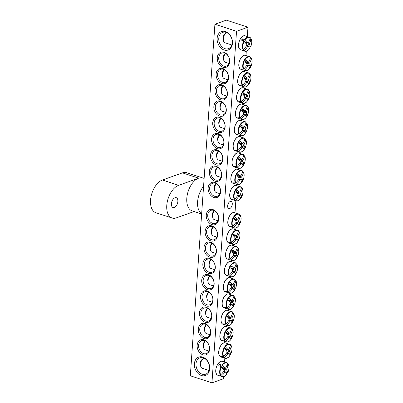<?xml version="1.0" encoding="UTF-8"?>
<svg xmlns="http://www.w3.org/2000/svg" width="403" height="403" viewBox="0 0 403 403"><rect width="100%" height="100%" fill="white"/><g stroke="black" fill="none" stroke-linecap="round" stroke-linejoin="round"><path stroke-width="0.6" d="M204.472 340.57A6.916 5.204 70.4 0 1 209.359 347.089A6.916 5.204 70.4 0 1 206.346 353.597A6.916 5.204 70.4 0 1 199.117 348.832A6.916 5.204 70.4 0 1 201.691 340.57A6.916 5.204 70.4 0 1 204.472 340.57M214.91 24.235L190.327 375.792L211.948 382.85L236.531 31.293L214.91 24.235L226.35 20.15L247.976 27.208L247.356 36.048M246.293 51.231L246.016 55.236M244.923 70.812L244.878 71.512M243.79 87.088L243.739 87.789M242.651 103.364L242.601 104.06M241.513 119.641L241.462 120.336M240.374 135.912L240.324 136.612M239.236 152.188L239.186 152.888M238.097 168.464L238.047 169.164M236.959 184.74L236.909 185.44M235.82 201.016L235.014 212.567M233.921 228.143L233.876 228.844M232.788 244.419L232.738 245.12M231.649 260.696L231.599 261.396M230.511 276.972L230.461 277.672M229.372 293.248L229.322 293.948M228.234 309.524L228.184 310.224M227.096 325.8L227.045 326.501M225.957 342.076L225.907 342.772M224.819 358.353L224.592 361.567M223.534 376.745L223.393 378.765L211.948 382.85M203.898 339.825A7.954 5.985 -109.6 0 0 197.732 349.3A7.954 5.985 -109.6 0 0 208.497 352.811A7.954 5.985 -109.6 0 0 203.898 339.825M205.036 323.549A7.954 5.985 -109.6 0 0 198.865 333.024A7.954 5.985 -109.6 0 0 209.636 336.535A7.954 5.985 -109.6 0 0 205.036 323.549M207.313 290.996A7.954 5.985 -109.6 0 0 201.142 300.472A7.954 5.985 -109.6 0 0 211.913 303.988A7.954 5.985 -109.6 0 0 207.313 290.996M209.59 258.449A7.954 5.985 -109.6 0 0 203.419 267.919A7.954 5.985 -109.6 0 0 214.189 271.436A7.954 5.985 -109.6 0 0 209.59 258.449M211.867 225.897A7.954 5.985 -109.6 0 0 205.696 235.367A7.954 5.985 -109.6 0 0 216.466 238.883A7.954 5.985 -109.6 0 0 211.867 225.897M222.96 67.261A7.954 5.985 -109.6 0 0 229.126 57.785A7.954 5.985 -109.6 0 0 218.361 54.274A7.954 5.985 -109.6 0 0 222.96 67.261M220.683 99.813A7.954 5.985 -109.6 0 0 226.854 90.337A7.954 5.985 -109.6 0 0 216.084 86.826A7.954 5.985 -109.6 0 0 220.683 99.813M218.406 132.365A7.954 5.985 -109.6 0 0 224.577 122.89A7.954 5.985 -109.6 0 0 213.807 119.374A7.954 5.985 -109.6 0 0 218.406 132.365M216.129 164.913A7.954 5.985 -109.6 0 0 222.3 155.442A7.954 5.985 -109.6 0 0 211.53 151.926A7.954 5.985 -109.6 0 0 216.129 164.913M213.852 197.465A7.954 5.985 -109.6 0 0 220.023 187.994A7.954 5.985 -109.6 0 0 209.253 184.478A7.954 5.985 -109.6 0 0 213.852 197.465M224.164 50.007A9.798 7.375 -109.6 0 0 231.765 38.335A9.798 7.375 -109.6 0 0 218.502 34.008A9.798 7.375 -109.6 0 0 224.164 50.007M201.404 375.525A9.798 7.375 -109.6 0 0 209.001 363.854A9.798 7.375 -109.6 0 0 195.737 359.526A9.798 7.375 -109.6 0 0 201.404 375.525M214.99 181.189A7.954 5.985 -109.6 0 0 221.161 171.718A7.954 5.985 -109.6 0 0 210.391 168.202A7.954 5.985 -109.6 0 0 214.99 181.189M217.267 148.636A7.954 5.985 -109.6 0 0 223.438 139.166A7.954 5.985 -109.6 0 0 212.668 135.65A7.954 5.985 -109.6 0 0 217.267 148.636M219.544 116.089A7.954 5.985 -109.6 0 0 225.715 106.614A7.954 5.985 -109.6 0 0 214.945 103.103A7.954 5.985 -109.6 0 0 219.544 116.089M221.821 83.537A7.954 5.985 -109.6 0 0 227.992 74.061A7.954 5.985 -109.6 0 0 217.222 70.55A7.954 5.985 -109.6 0 0 221.821 83.537M213.006 209.62A7.954 5.985 -109.6 0 0 206.835 219.091A7.954 5.985 -109.6 0 0 217.605 222.607A7.954 5.985 -109.6 0 0 213.006 209.62M210.729 242.173A7.954 5.985 -109.6 0 0 204.558 251.643A7.954 5.985 -109.6 0 0 215.328 255.159A7.954 5.985 -109.6 0 0 210.729 242.173M208.452 274.72A7.954 5.985 -109.6 0 0 202.281 284.196A7.954 5.985 -109.6 0 0 213.051 287.712A7.954 5.985 -109.6 0 0 208.452 274.72M206.175 307.272A7.954 5.985 -109.6 0 0 200.004 316.748A7.954 5.985 -109.6 0 0 210.774 320.259A7.954 5.985 -109.6 0 0 206.175 307.272M205.611 324.294A6.916 5.204 70.4 0 1 210.497 330.813A6.916 5.204 70.4 0 1 207.485 337.321A6.916 5.204 70.4 0 1 200.256 332.556A6.916 5.204 70.4 0 1 202.83 324.294A6.916 5.204 70.4 0 1 205.611 324.294M206.749 308.023A6.916 5.204 70.4 0 1 211.635 314.536A6.916 5.204 70.4 0 1 208.623 321.045A6.916 5.204 70.4 0 1 201.394 316.279A6.916 5.204 70.4 0 1 203.968 308.018A6.916 5.204 70.4 0 1 206.749 308.023M207.888 291.747A6.916 5.204 70.4 0 1 212.769 298.26A6.916 5.204 70.4 0 1 209.762 304.769A6.916 5.204 70.4 0 1 202.533 300.003A6.916 5.204 70.4 0 1 205.107 291.742A6.916 5.204 70.4 0 1 207.888 291.747M209.026 275.471A6.916 5.204 70.4 0 1 213.907 281.989A6.916 5.204 70.4 0 1 210.895 288.493A6.916 5.204 70.4 0 1 203.671 283.727A6.916 5.204 70.4 0 1 206.245 275.466A6.916 5.204 70.4 0 1 209.026 275.471M210.165 259.194A6.916 5.204 70.4 0 1 215.046 265.713A6.916 5.204 70.4 0 1 212.033 272.216A6.916 5.204 70.4 0 1 204.81 267.456A6.916 5.204 70.4 0 1 207.384 259.189A6.916 5.204 70.4 0 1 210.165 259.194M211.303 242.918A6.916 5.204 70.4 0 1 216.184 249.437A6.916 5.204 70.4 0 1 213.172 255.94A6.916 5.204 70.4 0 1 205.948 251.18A6.916 5.204 70.4 0 1 208.522 242.913A6.916 5.204 70.4 0 1 211.303 242.918M212.441 226.642A6.916 5.204 70.4 0 1 217.323 233.161A6.916 5.204 70.4 0 1 214.31 239.664A6.916 5.204 70.4 0 1 207.087 234.904A6.916 5.204 70.4 0 1 209.661 226.637A6.916 5.204 70.4 0 1 212.441 226.642M213.58 210.366A6.916 5.204 70.4 0 1 218.461 216.885A6.916 5.204 70.4 0 1 215.449 223.388A6.916 5.204 70.4 0 1 208.225 218.628A6.916 5.204 70.4 0 1 210.799 210.361A6.916 5.204 70.4 0 1 213.58 210.366M223.67 66.052A6.916 5.204 70.4 0 1 218.789 59.538A6.916 5.204 70.4 0 1 221.801 53.03A6.916 5.204 70.4 0 1 229.025 57.795A6.916 5.204 70.4 0 1 226.451 66.057A6.916 5.204 70.4 0 1 223.67 66.052M222.532 82.328A6.916 5.204 70.4 0 1 217.65 75.809A6.916 5.204 70.4 0 1 220.663 69.306A6.916 5.204 70.4 0 1 227.891 74.071A6.916 5.204 70.4 0 1 225.312 82.333A6.916 5.204 70.4 0 1 222.532 82.328M221.393 98.604A6.916 5.204 70.4 0 1 216.512 92.086A6.916 5.204 70.4 0 1 219.524 85.582A6.916 5.204 70.4 0 1 226.753 90.343A6.916 5.204 70.4 0 1 224.174 98.609A6.916 5.204 70.4 0 1 221.393 98.604M220.255 114.88A6.916 5.204 70.4 0 1 215.373 108.362A6.916 5.204 70.4 0 1 218.386 101.858A6.916 5.204 70.4 0 1 225.615 106.619A6.916 5.204 70.4 0 1 223.035 114.885A6.916 5.204 70.4 0 1 220.255 114.88M219.116 131.156A6.916 5.204 70.4 0 1 214.235 124.638A6.916 5.204 70.4 0 1 217.247 118.134A6.916 5.204 70.4 0 1 224.476 122.895A6.916 5.204 70.4 0 1 221.897 131.161A6.916 5.204 70.4 0 1 219.116 131.156M217.978 147.433A6.916 5.204 70.4 0 1 213.096 140.914A6.916 5.204 70.4 0 1 216.109 134.411A6.916 5.204 70.4 0 1 223.338 139.171A6.916 5.204 70.4 0 1 220.763 147.438A6.916 5.204 70.4 0 1 217.978 147.433M216.844 163.709A6.916 5.204 70.4 0 1 211.958 157.19A6.916 5.204 70.4 0 1 214.97 150.682A6.916 5.204 70.4 0 1 222.199 155.447A6.916 5.204 70.4 0 1 219.625 163.714A6.916 5.204 70.4 0 1 216.844 163.709M215.706 179.985A6.916 5.204 70.4 0 1 210.819 173.466A6.916 5.204 70.4 0 1 213.832 166.958A6.916 5.204 70.4 0 1 221.061 171.723A6.916 5.204 70.4 0 1 218.486 179.99A6.916 5.204 70.4 0 1 215.706 179.985M229.715 208.547A3.738 2.126 -71.9 0 1 228.803 208.583A3.738 2.126 -71.9 0 1 227.937 204.366A3.738 2.126 -71.9 0 1 231.121 201.475A3.738 2.126 -71.9 0 1 232.178 204.941A3.738 2.126 -71.9 0 1 229.715 208.547M214.567 196.261A6.916 5.204 70.4 0 1 209.681 189.742A6.916 5.204 70.4 0 1 212.693 183.234A6.916 5.204 70.4 0 1 219.922 188A6.916 5.204 70.4 0 1 217.348 196.266A6.916 5.204 70.4 0 1 214.567 196.261M202.195 374.185A8.644 6.503 70.4 0 1 196.09 366.035A8.644 6.503 70.4 0 1 199.858 357.904A8.644 6.503 70.4 0 1 208.89 363.859A8.644 6.503 70.4 0 1 205.671 374.191A8.644 6.503 70.4 0 1 202.195 374.185M224.955 48.667A8.644 6.503 70.4 0 1 218.854 40.522A8.644 6.503 70.4 0 1 222.617 32.386A8.644 6.503 70.4 0 1 231.649 38.34A8.644 6.503 70.4 0 1 228.43 48.672A8.644 6.503 70.4 0 1 224.955 48.667M247.976 27.208L236.531 31.293M223.892 371.092L225.559 371.939A23.042 5.692 -145.3 0 1 226.798 374.191L226.798 374.191A7.133 4.06 -71.9 0 1 221.081 375.596A7.133 4.06 -71.9 0 1 221.267 367.007L218.769 365.672A7.778 4.428 -71.9 0 1 219.534 364.372L222.29 365.274A7.133 4.06 -71.9 0 1 228.007 363.869A7.133 4.06 -71.9 0 1 227.821 372.458L225.604 372.251M225.559 371.939A2.287 1.3 -71.9 0 1 224.829 372.201A23.042 18.734 146.4 0 1 222.431 375.158A22.734 5.617 -145.3 0 0 221.579 374.049A23.042 16.447 -40.9 0 0 223.932 371.037A2.287 1.3 -71.9 0 1 224.008 369.924A23.042 5.692 -145.3 0 0 221.267 367.007M222.29 365.274A23.042 7.979 26.3 0 1 225.116 368.045A2.287 1.3 -71.9 0 1 225.851 367.783A23.042 16.447 -40.9 0 0 227.221 364.493A22.734 7.869 26.3 0 1 228.073 365.597A23.042 18.734 146.4 0 1 226.748 368.947A2.287 1.3 -71.9 0 1 226.672 370.06A23.042 7.979 26.3 0 1 227.821 372.458L227.685 372.558M221.952 367.687A1.572 0.897 -71.9 0 1 222.033 367.622L219.534 364.372M222.033 367.622L225.116 368.045M209.071 370.503L202.266 368.282A5.531 3.148 -71.9 0 1 200.674 366.141A5.531 3.148 -71.9 0 1 203.147 358.549A5.531 3.148 -71.9 0 1 203.792 358.081M203.147 358.549L201.984 359.572A3.687 2.101 108.1 0 0 200.336 364.629L200.674 366.141M222.34 368.085L226.748 368.947M226.672 370.06L223.237 369.047M224.829 372.201L223.61 371.501M228.073 365.597L226.939 365.299M225.232 371.773L223.967 370.13M246.656 45.579L248.324 46.421A23.042 5.692 -145.3 0 1 249.563 48.672L249.563 48.672A7.133 4.06 -71.9 0 1 243.845 50.083A7.133 4.06 -71.9 0 1 244.027 41.494L241.528 40.159A7.778 4.428 -71.9 0 1 241.896 39.489A7.778 4.428 -71.9 0 1 242.294 38.859L245.049 39.761A7.133 4.06 -71.9 0 1 250.767 38.35A7.133 4.06 -71.9 0 1 250.585 46.939L248.364 46.738M245.049 39.761A23.042 7.979 26.3 0 1 247.88 42.527A2.287 1.3 -71.9 0 1 248.616 42.265A23.042 16.447 -40.9 0 0 249.981 38.975A22.734 7.869 26.3 0 1 250.832 40.083A23.042 18.734 146.4 0 1 249.512 43.428A2.287 1.3 -71.9 0 1 249.432 44.542A23.042 7.979 26.3 0 1 250.585 46.939L250.449 47.04M249.432 44.542L246.001 43.529M247.996 46.259L246.732 44.612M248.324 46.421A2.287 1.3 -71.9 0 1 247.588 46.683A23.042 18.734 146.4 0 1 245.195 49.64A22.734 5.617 -145.3 0 0 244.344 48.536A23.042 16.447 -40.9 0 0 246.691 45.524A2.287 1.3 -71.9 0 1 246.772 44.411A23.042 5.692 -145.3 0 0 244.027 41.494M231.831 44.985L225.03 42.768A5.531 3.148 -71.9 0 1 224.063 42.058A5.531 3.148 -71.9 0 1 223.433 40.627A5.531 3.148 -71.9 0 1 225.912 33.036A5.531 3.148 -71.9 0 1 226.557 32.562M225.912 33.036L224.748 34.053A3.687 2.101 108.1 0 0 223.096 39.116L223.433 40.627M244.712 42.174A1.572 0.897 -71.9 0 1 244.797 42.103L247.88 42.527M247.588 46.683L246.369 45.987M245.1 42.572L249.512 43.428M250.832 40.083L249.699 39.781M244.797 42.103L242.294 38.859M241.452 187.793L242.334 188.675A7.133 4.06 -71.9 0 1 241.291 197.571A7.133 4.06 -71.9 0 1 235.483 200.276L232.692 199.933A7.778 4.428 -71.9 0 1 232.36 199.566A7.778 4.428 -71.9 0 1 232.073 199.132L234.657 199.208A7.133 4.06 -71.9 0 1 235.7 190.312A7.133 4.06 -71.9 0 1 241.508 187.602L241.422 187.284A7.435 4.232 108.1 0 0 241.296 187.183A7.435 4.232 108.1 0 0 235.271 190.186A7.435 4.232 108.1 0 0 234.274 199.394M234.657 199.208A23.042 16.447 -40.9 0 0 237.881 195.248A2.287 1.3 -71.9 0 1 237.961 194.13A23.042 5.692 -145.3 0 0 235.972 191.969A22.734 16.226 -40.9 0 0 237.024 190.181A23.042 7.979 26.3 0 1 239.07 192.251A2.287 1.3 -71.9 0 1 239.805 191.989A23.042 16.447 -40.9 0 0 241.508 187.602L241.296 187.183L235.941 185.395A7.466 4.252 -71.9 0 0 230.612 190.649A7.466 4.252 -71.9 0 0 230.798 198.75A7.466 4.252 -71.9 0 0 231.393 199.339C227.302 196.911 231.211 184.942 235.941 185.395M242.228 188.327L242.334 188.675A23.042 18.734 146.4 0 1 240.702 193.153A2.287 1.3 -71.9 0 1 240.621 194.266A23.042 7.979 26.3 0 1 241.583 196.1A22.734 18.483 146.4 0 1 240.531 197.883A23.042 5.692 -145.3 0 0 239.513 196.145A2.287 1.3 -71.9 0 1 238.778 196.407A23.042 18.734 146.4 0 1 235.483 200.276M236.959 191.964A1.572 0.897 -71.9 0 1 237.105 192.453L237.362 192.019M237.105 192.453L240.702 193.153M219.917 193.697L216.22 192.493A5.531 3.148 -71.9 0 1 214.623 190.352A5.531 3.148 -71.9 0 1 216.32 183.597M216.21 183.541L215.937 183.778A3.687 2.101 108.1 0 0 214.285 188.841L214.623 190.352M237.846 195.304L239.513 196.145M238.778 196.407L237.558 195.712M240.621 194.266L237.191 193.254M236.052 191.838L239.07 192.251M241.583 196.1L237.871 195.112M232.692 199.933L233.045 199.334M242.591 171.517L243.472 172.398A7.133 4.06 -71.9 0 1 242.43 181.295A7.133 4.06 -71.9 0 1 236.621 184.005L233.831 183.657A7.778 4.428 -71.9 0 1 233.498 183.289A7.778 4.428 -71.9 0 1 233.211 182.856L235.795 182.932A7.133 4.06 -71.9 0 1 236.838 174.036A7.133 4.06 -71.9 0 1 242.646 171.325L242.561 171.008A7.435 4.232 108.1 0 0 242.435 170.907A7.435 4.232 108.1 0 0 236.41 173.91A7.435 4.232 108.1 0 0 235.412 183.118M235.795 182.932A23.042 16.447 -40.9 0 0 239.019 178.972A2.287 1.3 -71.9 0 1 239.1 177.859A23.042 5.692 -145.3 0 0 237.11 175.693A22.734 16.226 -40.9 0 0 238.163 173.905A23.042 7.979 26.3 0 1 240.208 175.975A2.287 1.3 -71.9 0 1 240.944 175.713A23.042 16.447 -40.9 0 0 242.646 171.325L242.561 171.008M243.367 172.051L243.472 172.398A23.042 18.734 146.4 0 1 241.84 176.877A2.287 1.3 -71.9 0 1 241.76 177.99A23.042 7.979 26.3 0 1 242.722 179.824A22.734 18.483 146.4 0 1 241.669 181.607A23.042 5.692 -145.3 0 0 240.651 179.869A2.287 1.3 -71.9 0 1 239.916 180.131A23.042 18.734 146.4 0 1 236.621 184.005M238.097 175.688A1.572 0.897 -71.9 0 1 238.244 176.176L238.5 175.743M238.244 176.176L241.84 176.877M221.056 177.421L217.358 176.217A5.531 3.148 -71.9 0 1 215.761 174.076A5.531 3.148 -71.9 0 1 217.459 167.321M217.348 167.265L217.076 167.502A3.687 2.101 108.1 0 0 215.424 172.565L215.761 174.076M238.984 179.028L240.651 179.869M239.916 180.131L238.697 179.436M241.76 177.99L238.329 176.977M237.191 175.562L240.208 175.975M242.722 179.824L239.009 178.836M233.831 183.657L234.183 183.058M243.729 155.241L244.611 156.122A7.133 4.06 -71.9 0 1 243.568 165.018A7.133 4.06 -71.9 0 1 237.76 167.729L234.969 167.386A7.778 4.428 -71.9 0 1 234.637 167.013A7.778 4.428 -71.9 0 1 234.35 166.58L236.934 166.656A7.133 4.06 -71.9 0 1 237.977 157.759A7.133 4.06 -71.9 0 1 243.78 155.049L243.699 154.732A7.435 4.232 108.1 0 0 243.573 154.631A7.435 4.232 108.1 0 0 237.548 157.633A7.435 4.232 108.1 0 0 236.551 166.842M236.934 166.656A23.042 16.447 -40.9 0 0 240.158 162.696A2.287 1.3 -71.9 0 1 240.238 161.583A23.042 5.692 -145.3 0 0 238.249 159.417A22.734 16.226 -40.9 0 0 239.301 157.628A23.042 7.979 26.3 0 1 241.347 159.704A2.287 1.3 -71.9 0 1 242.082 159.442A23.042 16.447 -40.9 0 0 243.78 155.049L243.699 154.732M244.5 155.775L244.611 156.122A23.042 18.734 146.4 0 1 242.974 160.601A2.287 1.3 -71.9 0 1 242.898 161.714A23.042 7.979 26.3 0 1 243.86 163.547A22.734 18.483 146.4 0 1 242.808 165.331A23.042 5.692 -145.3 0 0 241.79 163.598A2.287 1.3 -71.9 0 1 241.054 163.86A23.042 18.734 146.4 0 1 237.76 167.729M239.236 159.412A1.572 0.897 -71.9 0 1 239.382 159.9L239.639 159.467M239.382 159.9L242.974 160.601M222.194 161.15L218.497 159.941A5.531 3.148 -71.9 0 1 216.9 157.8A5.531 3.148 -71.9 0 1 218.597 151.044M218.486 150.989L218.214 151.226A3.687 2.101 108.1 0 0 216.562 156.288L216.9 157.8M240.123 162.752L241.79 163.598M241.054 163.86L239.835 163.16M242.898 161.714L239.468 160.701M238.329 159.286L241.347 159.704M243.86 163.547L240.148 162.56M234.969 167.386L235.322 166.782M244.868 138.964L245.744 139.846A7.133 4.06 -71.9 0 1 244.707 148.742A7.133 4.06 -71.9 0 1 238.898 151.452L236.108 151.11A7.778 4.428 -71.9 0 1 235.775 150.737A7.778 4.428 -71.9 0 1 235.488 150.304L238.072 150.379A7.133 4.06 -71.9 0 1 239.11 141.483A7.133 4.06 -71.9 0 1 244.918 138.773L244.838 138.456A7.435 4.232 108.1 0 0 244.712 138.355A7.435 4.232 108.1 0 0 238.687 141.357A7.435 4.232 108.1 0 0 237.689 150.566M238.072 150.379A23.042 16.447 -40.9 0 0 241.296 146.42A2.287 1.3 -71.9 0 1 241.377 145.307A23.042 5.692 -145.3 0 0 239.387 143.141A22.734 16.226 -40.9 0 0 240.44 141.357A23.042 7.979 26.3 0 1 242.485 143.428A2.287 1.3 -71.9 0 1 243.216 143.166A23.042 16.447 -40.9 0 0 244.918 138.773L244.712 138.355L239.357 136.567A7.466 4.252 -71.9 0 0 234.022 141.821A7.466 4.252 -71.9 0 0 234.214 149.921A7.466 4.252 -71.9 0 0 234.808 150.51C230.718 148.082 234.622 136.113 239.357 136.567M245.639 139.498L245.744 139.846A23.042 18.734 146.4 0 1 244.112 144.329A2.287 1.3 -71.9 0 1 244.037 145.443A23.042 7.979 26.3 0 1 244.999 147.271A22.734 18.483 146.4 0 1 243.946 149.055A23.042 5.692 -145.3 0 0 242.928 147.322A2.287 1.3 -71.9 0 1 242.193 147.584A23.042 18.734 146.4 0 1 238.898 151.452M240.369 143.136A1.572 0.897 -71.9 0 1 240.52 143.624L240.777 143.191M240.52 143.624L244.112 144.329M223.333 144.873L219.635 143.664A5.531 3.148 -71.9 0 1 218.038 141.524A5.531 3.148 -71.9 0 1 219.736 134.768M219.625 134.713L219.353 134.95A3.687 2.101 108.1 0 0 217.701 140.012L218.038 141.524M241.261 146.475L242.928 147.322M242.193 147.584L240.974 146.883M244.037 145.443L240.606 144.425M239.468 143.01L242.485 143.428M244.999 147.271L241.286 146.284M236.108 151.11L236.46 150.505M246.006 122.693L246.883 123.57A7.133 4.06 -71.9 0 1 245.845 132.466A7.133 4.06 -71.9 0 1 240.037 135.176L237.241 134.834A7.778 4.428 -71.9 0 1 236.914 134.461A7.778 4.428 -71.9 0 1 236.626 134.028L239.211 134.103A7.133 4.06 -71.9 0 1 240.248 125.207A7.133 4.06 -71.9 0 1 246.057 122.502L245.976 122.18A7.435 4.232 108.1 0 0 245.85 122.079A7.435 4.232 108.1 0 0 239.825 125.081A7.435 4.232 108.1 0 0 238.828 134.29M239.211 134.103A23.042 16.447 -40.9 0 0 242.435 130.144A2.287 1.3 -71.9 0 1 242.515 129.031A23.042 5.692 -145.3 0 0 240.526 126.864A22.734 16.226 -40.9 0 0 241.578 125.081A23.042 7.979 26.3 0 1 243.624 127.152A2.287 1.3 -71.9 0 1 244.354 126.89A23.042 16.447 -40.9 0 0 246.057 122.502L245.85 122.079L240.495 120.29A7.466 4.252 -71.9 0 0 235.161 125.545A7.466 4.252 -71.9 0 0 235.352 133.645A7.466 4.252 -71.9 0 0 235.946 134.234C231.856 131.806 235.76 119.837 240.495 120.29M246.777 123.227L246.883 123.57A23.042 18.734 146.4 0 1 245.251 128.053A2.287 1.3 -71.9 0 1 245.175 129.167A23.042 7.979 26.3 0 1 246.137 130.995A22.734 18.483 146.4 0 1 245.084 132.778A23.042 5.692 -145.3 0 0 244.067 131.046A2.287 1.3 -71.9 0 1 243.331 131.307A23.042 18.734 146.4 0 1 240.037 135.176M241.508 126.859A1.572 0.897 -71.9 0 1 241.659 127.348L241.916 126.915M241.659 127.348L245.251 128.053M224.471 128.597L220.773 127.388A5.531 3.148 -71.9 0 1 219.177 125.247A5.531 3.148 -71.9 0 1 220.874 118.492M220.763 118.437L220.491 118.678A3.687 2.101 108.1 0 0 218.839 123.736L219.177 125.247M242.394 130.199L244.067 131.046M243.331 131.307L242.112 130.607M245.175 129.167L241.74 128.149M240.606 126.733L243.624 127.152M246.137 130.995L242.425 130.008M237.241 134.834L237.599 134.234M247.145 106.417L248.021 107.299A7.133 4.06 -71.9 0 1 246.984 116.19A7.133 4.06 -71.9 0 1 241.175 118.9L238.38 118.558A7.778 4.428 -71.9 0 1 238.052 118.19A7.778 4.428 -71.9 0 1 237.76 117.752L240.349 117.827A7.133 4.06 -71.9 0 1 241.387 108.931A7.133 4.06 -71.9 0 1 247.195 106.226L247.11 105.903A7.435 4.232 108.1 0 0 246.989 105.808A7.435 4.232 108.1 0 0 240.964 108.805A7.435 4.232 108.1 0 0 239.966 118.014M240.349 117.827A23.042 16.447 -40.9 0 0 243.573 113.868A2.287 1.3 -71.9 0 1 243.649 112.754A23.042 5.692 -145.3 0 0 241.664 110.588A22.734 16.226 -40.9 0 0 242.717 108.805A23.042 7.979 26.3 0 1 244.762 110.875A2.287 1.3 -71.9 0 1 245.492 110.613A23.042 16.447 -40.9 0 0 247.195 106.226L246.989 105.808L241.634 104.014A7.466 4.252 -71.9 0 0 236.299 109.268A7.466 4.252 -71.9 0 0 236.49 117.369A7.466 4.252 -71.9 0 0 237.085 117.958C232.994 115.53 236.899 103.561 241.634 104.014M247.916 106.951L248.021 107.299A23.042 18.734 146.4 0 1 246.389 111.777A2.287 1.3 -71.9 0 1 246.314 112.89A23.042 7.979 26.3 0 1 247.276 114.719A22.734 18.483 146.4 0 1 246.218 116.502A23.042 5.692 -145.3 0 0 245.205 114.769A2.287 1.3 -71.9 0 1 244.47 115.031A23.042 18.734 146.4 0 1 241.175 118.9M242.646 110.583A1.572 0.897 -71.9 0 1 242.797 111.072L243.054 110.639M242.797 111.072L246.389 111.777M225.609 112.321L221.912 111.112A5.531 3.148 -71.9 0 1 220.315 108.971A5.531 3.148 -71.9 0 1 222.008 102.216M221.902 102.161L221.63 102.402A3.687 2.101 108.1 0 0 219.978 107.46L220.315 108.971M243.533 113.923L245.205 114.769M244.47 115.031L243.251 114.331M246.314 112.89L242.878 111.878M241.745 110.457L244.762 110.875M247.276 114.719L243.563 113.737M238.38 118.558L238.737 117.958M248.283 90.141L249.16 91.023A7.133 4.06 -71.9 0 1 248.122 99.919A7.133 4.06 -71.9 0 1 242.314 102.624L239.518 102.281A7.778 4.428 -71.9 0 1 239.191 101.914A7.778 4.428 -71.9 0 1 238.898 101.475L241.488 101.551A7.133 4.06 -71.9 0 1 242.525 92.655A7.133 4.06 -71.9 0 1 248.334 89.95L248.248 89.627A7.435 4.232 108.1 0 0 248.127 89.531A7.435 4.232 108.1 0 0 242.102 92.529A7.435 4.232 108.1 0 0 241.105 101.737M241.488 101.551A23.042 16.447 -40.9 0 0 244.712 97.591A2.287 1.3 -71.9 0 1 244.787 96.478A23.042 5.692 -145.3 0 0 242.802 94.312A22.734 16.226 -40.9 0 0 243.855 92.529A23.042 7.979 26.3 0 1 245.901 94.599A2.287 1.3 -71.9 0 1 246.631 94.337A23.042 16.447 -40.9 0 0 248.334 89.95L248.248 89.627M249.054 90.675L249.16 91.023A23.042 18.734 146.4 0 1 247.528 95.501A2.287 1.3 -71.9 0 1 247.452 96.614A23.042 7.979 26.3 0 1 248.409 98.443A22.734 18.483 146.4 0 1 247.356 100.226A23.042 5.692 -145.3 0 0 246.344 98.493A2.287 1.3 -71.9 0 1 245.608 98.755A23.042 18.734 146.4 0 1 242.314 102.624M243.785 94.307A1.572 0.897 -71.9 0 1 243.936 94.801L244.193 94.362M243.936 94.801L247.528 95.501M226.748 96.045L223.045 94.836A5.531 3.148 -71.9 0 1 221.454 92.695A5.531 3.148 -71.9 0 1 223.146 85.945M223.04 85.884L222.768 86.126A3.687 2.101 108.1 0 0 221.116 91.184L221.454 92.695M244.671 97.647L246.344 98.493M245.608 98.755L244.389 98.055M247.452 96.614L244.017 95.602M242.883 94.181L245.901 94.599M248.409 98.443L244.702 97.461M239.518 102.281L239.876 101.682M249.417 73.865L250.298 74.746A7.133 4.06 -71.9 0 1 249.261 83.643A7.133 4.06 -71.9 0 1 243.452 86.348L240.656 86.005A7.778 4.428 -71.9 0 1 240.329 85.638A7.778 4.428 -71.9 0 1 240.037 85.199L242.626 85.275A7.133 4.06 -71.9 0 1 243.664 76.379A7.133 4.06 -71.9 0 1 249.472 73.673L249.386 73.351A7.435 4.232 108.1 0 0 249.266 73.255A7.435 4.232 108.1 0 0 243.236 76.258A7.435 4.232 108.1 0 0 242.243 85.461M242.626 85.275A23.042 16.447 -40.9 0 0 245.85 81.315A2.287 1.3 -71.9 0 1 245.926 80.202A23.042 5.692 -145.3 0 0 243.941 78.036A22.734 16.226 -40.9 0 0 244.994 76.253A23.042 7.979 26.3 0 1 247.034 78.323A2.287 1.3 -71.9 0 1 247.769 78.061A23.042 16.447 -40.9 0 0 249.472 73.673L249.386 73.351M250.192 74.399L250.298 74.746A23.042 18.734 146.4 0 1 248.666 79.225A2.287 1.3 -71.9 0 1 248.591 80.338A23.042 7.979 26.3 0 1 249.548 82.167A22.734 18.483 146.4 0 1 248.495 83.95A23.042 5.692 -145.3 0 0 247.477 82.217A2.287 1.3 -71.9 0 1 246.747 82.479A23.042 18.734 146.4 0 1 243.452 86.348M244.923 78.031A1.572 0.897 -71.9 0 1 245.074 78.525L245.331 78.086M245.074 78.525L248.666 79.225M227.886 79.769L224.184 78.56A5.531 3.148 -71.9 0 1 222.592 76.419A5.531 3.148 -71.9 0 1 224.285 69.669M224.174 69.608L223.902 69.85A3.687 2.101 108.1 0 0 222.255 74.908L222.592 76.419M245.81 81.371L247.477 82.217M246.747 82.479L245.528 81.779M248.591 80.338L245.155 79.326M244.022 77.905L247.034 78.323M249.548 82.167L245.84 81.184M240.656 86.005L241.014 85.406M250.555 57.589L251.437 58.47A7.133 4.06 -71.9 0 1 250.399 67.366A7.133 4.06 -71.9 0 1 244.591 70.072L241.795 69.729A7.778 4.428 -71.9 0 1 241.468 69.361A7.778 4.428 -71.9 0 1 241.175 68.923L243.765 68.999A7.133 4.06 -71.9 0 1 244.802 60.102A7.133 4.06 -71.9 0 1 250.611 57.397L250.525 57.075A7.435 4.232 108.1 0 0 250.404 56.979A7.435 4.232 108.1 0 0 244.374 59.982A7.435 4.232 108.1 0 0 243.382 69.185M243.765 68.999A23.042 16.447 -40.9 0 0 246.989 65.039A2.287 1.3 -71.9 0 1 247.064 63.926A23.042 5.692 -145.3 0 0 245.074 61.76A22.734 16.226 -40.9 0 0 246.132 59.976A23.042 7.979 26.3 0 1 248.172 62.047A2.287 1.3 -71.9 0 1 248.908 61.785A23.042 16.447 -40.9 0 0 250.611 57.397L250.525 57.075M251.331 58.123L251.437 58.47A23.042 18.734 146.4 0 1 249.805 62.949A2.287 1.3 -71.9 0 1 249.729 64.062A23.042 7.979 26.3 0 1 250.686 65.891A22.734 18.483 146.4 0 1 249.633 67.674A23.042 5.692 -145.3 0 0 248.616 65.941A2.287 1.3 -71.9 0 1 247.885 66.203A23.042 18.734 146.4 0 1 244.591 70.072M246.062 61.755A1.572 0.897 -71.9 0 1 246.213 62.248L246.47 61.81M246.213 62.248L249.805 62.949M229.025 63.493L225.322 62.284A5.531 3.148 -71.9 0 1 223.73 60.143A5.531 3.148 -71.9 0 1 225.423 53.392M225.312 53.332L225.04 53.574A3.687 2.101 108.1 0 0 223.393 58.631L223.73 60.143M246.948 65.095L248.616 65.941M247.885 66.203L246.666 65.503M249.729 64.062L246.293 63.049M245.16 61.634L248.172 62.047M250.686 65.891L246.974 64.908M241.795 69.729L242.153 69.13M239.553 214.92L240.435 215.801A7.133 4.06 -71.9 0 1 239.397 224.698A7.133 4.06 -71.9 0 1 233.589 227.403L230.793 227.06A7.778 4.428 -71.9 0 1 230.466 226.693A7.778 4.428 -71.9 0 1 230.173 226.259L232.763 226.33A7.133 4.06 -71.9 0 1 233.8 217.434A7.133 4.06 -71.9 0 1 239.609 214.728L239.523 214.411A7.435 4.232 108.1 0 0 239.402 214.31A7.435 4.232 108.1 0 0 233.372 217.313A7.435 4.232 108.1 0 0 232.38 226.521M232.763 226.33A23.042 16.447 -40.9 0 0 235.987 222.37A2.287 1.3 -71.9 0 1 236.062 221.257A23.042 5.692 -145.3 0 0 234.078 219.091A22.734 16.226 -40.9 0 0 235.13 217.308A23.042 7.979 26.3 0 1 237.171 219.378A2.287 1.3 -71.9 0 1 237.906 219.116A23.042 16.447 -40.9 0 0 239.609 214.728L239.402 214.31L234.047 212.522A7.466 4.252 -71.9 0 0 228.713 217.776A7.466 4.252 -71.9 0 0 228.904 225.876A7.466 4.252 -71.9 0 0 229.493 226.461C225.403 224.038 229.312 212.064 234.047 212.522M240.329 215.454L240.435 215.801A23.042 18.734 146.4 0 1 238.803 220.28A2.287 1.3 -71.9 0 1 238.727 221.393A23.042 7.979 26.3 0 1 239.684 223.227A22.734 18.483 146.4 0 1 238.631 225.01A23.042 5.692 -145.3 0 0 237.614 223.272A2.287 1.3 -71.9 0 1 236.883 223.534A23.042 18.734 146.4 0 1 233.589 227.403M235.06 219.091A1.572 0.897 -71.9 0 1 235.211 219.58L235.468 219.146M235.211 219.58L238.803 220.28M218.023 220.824L214.32 219.62A5.531 3.148 -71.9 0 1 212.729 217.474A5.531 3.148 -71.9 0 1 214.421 210.724M214.31 210.668L214.038 210.905A3.687 2.101 108.1 0 0 212.391 215.968L212.729 217.474M235.946 222.426L237.614 223.272M236.883 223.534L235.664 222.834M238.727 221.393L235.292 220.381M234.158 218.965L237.171 219.378M239.684 223.227L235.977 222.239M230.793 227.06L231.151 226.461M238.415 231.196L239.296 232.078A7.133 4.06 -71.9 0 1 238.259 240.974A7.133 4.06 -71.9 0 1 232.45 243.679L229.655 243.336A7.778 4.428 -71.9 0 1 229.327 242.969A7.778 4.428 -71.9 0 1 229.035 242.535L231.624 242.606A7.133 4.06 -71.9 0 1 232.662 233.71A7.133 4.06 -71.9 0 1 238.47 231.005L238.385 230.687A7.435 4.232 108.1 0 0 238.264 230.587A7.435 4.232 108.1 0 0 232.234 233.589A7.435 4.232 108.1 0 0 231.241 242.797M231.624 242.606A23.042 16.447 -40.9 0 0 234.848 238.647A2.287 1.3 -71.9 0 1 234.924 237.533A23.042 5.692 -145.3 0 0 232.939 235.367A22.734 16.226 -40.9 0 0 233.992 233.584A23.042 7.979 26.3 0 1 236.037 235.654A2.287 1.3 -71.9 0 1 236.768 235.392A23.042 16.447 -40.9 0 0 238.47 231.005L238.385 230.687M239.191 231.73L239.296 232.078A23.042 18.734 146.4 0 1 237.664 236.556A2.287 1.3 -71.9 0 1 237.589 237.669A23.042 7.979 26.3 0 1 238.546 239.498A22.734 18.483 146.4 0 1 237.493 241.286A23.042 5.692 -145.3 0 0 236.475 239.548A2.287 1.3 -71.9 0 1 235.745 239.81A23.042 18.734 146.4 0 1 232.45 243.679M233.921 235.362A1.572 0.897 -71.9 0 1 234.072 235.856L234.329 235.423M234.072 235.856L237.664 236.556M216.885 237.1L213.182 235.896A5.531 3.148 -71.9 0 1 211.59 233.75A5.531 3.148 -71.9 0 1 213.283 227M213.172 226.944L212.905 227.181A3.687 2.101 108.1 0 0 211.253 232.244L211.59 233.75M234.808 238.702L236.475 239.548M235.745 239.81L234.526 239.11M237.589 237.669L234.153 236.657M233.02 235.241L236.037 235.654M238.546 239.498L234.838 238.516M229.655 243.336L230.012 242.737M237.281 247.472L238.158 248.354A7.133 4.06 -71.9 0 1 237.12 257.25A7.133 4.06 -71.9 0 1 231.312 259.955L228.516 259.613A7.778 4.428 -71.9 0 1 228.189 259.245A7.778 4.428 -71.9 0 1 227.897 258.812L230.486 258.882A7.133 4.06 -71.9 0 1 231.524 249.986A7.133 4.06 -71.9 0 1 237.332 247.281L237.246 246.963A7.435 4.232 108.1 0 0 237.125 246.863A7.435 4.232 108.1 0 0 231.1 249.865A7.435 4.232 108.1 0 0 230.103 259.069M230.486 258.882A23.042 16.447 -40.9 0 0 233.71 254.923A2.287 1.3 -71.9 0 1 233.785 253.809A23.042 5.692 -145.3 0 0 231.801 251.643A22.734 16.226 -40.9 0 0 232.853 249.86A23.042 7.979 26.3 0 1 234.899 251.93A2.287 1.3 -71.9 0 1 235.629 251.668A23.042 16.447 -40.9 0 0 237.332 247.281L237.246 246.963M238.052 248.006L238.158 248.354A23.042 18.734 146.4 0 1 236.526 252.832A2.287 1.3 -71.9 0 1 236.45 253.945A23.042 7.979 26.3 0 1 237.407 255.774A22.734 18.483 146.4 0 1 236.354 257.562A23.042 5.692 -145.3 0 0 235.342 255.824A2.287 1.3 -71.9 0 1 234.606 256.086A23.042 18.734 146.4 0 1 231.312 259.955M232.783 251.638A1.572 0.897 -71.9 0 1 232.934 252.132L233.191 251.699M232.934 252.132L236.526 252.832M215.746 253.376L212.049 252.167A5.531 3.148 -71.9 0 1 210.452 250.026A5.531 3.148 -71.9 0 1 212.144 243.276M212.038 243.221L211.766 243.457A3.687 2.101 108.1 0 0 210.114 248.52L210.452 250.026M233.669 254.978L235.342 255.824M234.606 256.086L233.387 255.386M236.45 253.945L233.015 252.933M231.881 251.517L234.899 251.93M237.407 255.774L233.7 254.792M228.516 259.613L228.874 259.013M236.143 263.748L237.019 264.63A7.133 4.06 -71.9 0 1 235.982 273.526A7.133 4.06 -71.9 0 1 230.173 276.231L227.378 275.889A7.778 4.428 -71.9 0 1 227.05 275.521A7.778 4.428 -71.9 0 1 226.763 275.088L229.347 275.158A7.133 4.06 -71.9 0 1 230.385 266.262A7.133 4.06 -71.9 0 1 236.193 263.557L236.108 263.24A7.435 4.232 108.1 0 0 235.987 263.139A7.435 4.232 108.1 0 0 229.962 266.141A7.435 4.232 108.1 0 0 228.964 275.345M229.347 275.158A23.042 16.447 -40.9 0 0 232.571 271.199A2.287 1.3 -71.9 0 1 232.647 270.086A23.042 5.692 -145.3 0 0 230.662 267.919A22.734 16.226 -40.9 0 0 231.715 266.136A23.042 7.979 26.3 0 1 233.76 268.207A2.287 1.3 -71.9 0 1 234.491 267.945A23.042 16.447 -40.9 0 0 236.193 263.557L236.108 263.24M236.914 264.282L237.019 264.63A23.042 18.734 146.4 0 1 235.387 269.108A2.287 1.3 -71.9 0 1 235.312 270.222A23.042 7.979 26.3 0 1 236.274 272.05A22.734 18.483 146.4 0 1 235.216 273.839A23.042 5.692 -145.3 0 0 234.203 272.101A2.287 1.3 -71.9 0 1 233.468 272.363A23.042 18.734 146.4 0 1 230.173 276.231M231.644 267.914A1.572 0.897 -71.9 0 1 231.796 268.408L232.052 267.97M231.796 268.408L235.387 269.108M214.608 269.652L210.91 268.443A5.531 3.148 -71.9 0 1 209.313 266.302A5.531 3.148 -71.9 0 1 211.006 259.552M210.9 259.497L210.628 259.734A3.687 2.101 108.1 0 0 208.976 264.791L209.313 266.302M232.531 271.254L234.203 272.101M233.468 272.363L232.249 271.662M235.312 270.222L231.876 269.209M230.743 267.794L233.76 268.207M236.274 272.05L232.561 271.068M227.378 275.889L227.735 275.289M235.004 280.025L235.881 280.906A7.133 4.06 -71.9 0 1 234.843 289.802A7.133 4.06 -71.9 0 1 229.035 292.507L226.244 292.165A7.778 4.428 -71.9 0 1 225.912 291.797A7.778 4.428 -71.9 0 1 225.625 291.359L228.209 291.434A7.133 4.06 -71.9 0 1 229.247 282.538A7.133 4.06 -71.9 0 1 235.055 279.833L234.974 279.511A7.435 4.232 108.1 0 0 234.848 279.415A7.435 4.232 108.1 0 0 228.823 282.417A7.435 4.232 108.1 0 0 227.826 291.621M228.209 291.434A23.042 16.447 -40.9 0 0 231.433 287.475A2.287 1.3 -71.9 0 1 231.513 286.362A23.042 5.692 -145.3 0 0 229.524 284.196A22.734 16.226 -40.9 0 0 230.576 282.412A23.042 7.979 26.3 0 1 232.622 284.483A2.287 1.3 -71.9 0 1 233.352 284.221A23.042 16.447 -40.9 0 0 235.055 279.833L234.974 279.511M235.775 280.559L235.881 280.906A23.042 18.734 146.4 0 1 234.249 285.384A2.287 1.3 -71.9 0 1 234.173 286.498A23.042 7.979 26.3 0 1 235.135 288.326A22.734 18.483 146.4 0 1 234.083 290.115A23.042 5.692 -145.3 0 0 233.065 288.377A2.287 1.3 -71.9 0 1 232.329 288.639A23.042 18.734 146.4 0 1 229.035 292.507M230.506 284.191A1.572 0.897 -71.9 0 1 230.657 284.684L230.914 284.246M230.657 284.684L234.249 285.384M213.469 285.929L209.772 284.72A5.531 3.148 -71.9 0 1 208.175 282.579A5.531 3.148 -71.9 0 1 209.872 275.828M209.762 275.773L209.489 276.01A3.687 2.101 108.1 0 0 207.837 281.067L208.175 282.579M231.398 287.53L233.065 288.377M232.329 288.639L231.11 287.938M234.173 286.498L230.743 285.485M229.604 284.07L232.622 284.483M235.135 288.326L231.423 287.344M226.244 292.165L226.597 291.565M233.866 296.301L234.742 297.182A7.133 4.06 -71.9 0 1 233.705 306.079A7.133 4.06 -71.9 0 1 227.897 308.784L225.106 308.441A7.778 4.428 -71.9 0 1 224.773 308.073A7.778 4.428 -71.9 0 1 224.486 307.635L227.07 307.711A7.133 4.06 -71.9 0 1 228.113 298.814A7.133 4.06 -71.9 0 1 233.916 296.109L233.836 295.787A7.435 4.232 108.1 0 0 233.71 295.691A7.435 4.232 108.1 0 0 227.685 298.694A7.435 4.232 108.1 0 0 226.688 307.897M227.07 307.711A23.042 16.447 -40.9 0 0 230.294 303.751A2.287 1.3 -71.9 0 1 230.375 302.638A23.042 5.692 -145.3 0 0 228.385 300.472A22.734 16.226 -40.9 0 0 229.438 298.688A23.042 7.979 26.3 0 1 231.483 300.759A2.287 1.3 -71.9 0 1 232.214 300.497A23.042 16.447 -40.9 0 0 233.916 296.109L233.836 295.787M234.637 296.835L234.742 297.182A23.042 18.734 146.4 0 1 233.11 301.661A2.287 1.3 -71.9 0 1 233.035 302.774A23.042 7.979 26.3 0 1 233.997 304.603A22.734 18.483 146.4 0 1 232.944 306.386A23.042 5.692 -145.3 0 0 231.927 304.653A2.287 1.3 -71.9 0 1 231.191 304.915A23.042 18.734 146.4 0 1 227.897 308.784M229.367 300.467A1.572 0.897 -71.9 0 1 229.519 300.96L229.775 300.522M229.519 300.96L233.11 301.661M212.331 302.205L208.633 300.996A5.531 3.148 -71.9 0 1 207.036 298.855A5.531 3.148 -71.9 0 1 208.734 292.104M208.623 292.044L208.351 292.286A3.687 2.101 108.1 0 0 206.699 297.343L207.036 298.855M230.259 303.807L231.927 304.653M231.191 304.915L229.972 304.215M233.035 302.774L229.604 301.761M228.466 300.346L231.483 300.759M233.997 304.603L230.284 303.62M225.106 308.441L225.458 307.842M232.727 312.577L233.609 313.458A7.133 4.06 -71.9 0 1 232.566 322.355A7.133 4.06 -71.9 0 1 226.758 325.06L223.967 324.717A7.778 4.428 -71.9 0 1 223.635 324.35A7.778 4.428 -71.9 0 1 223.348 323.911L225.932 323.987A7.133 4.06 -71.9 0 1 226.975 315.091A7.133 4.06 -71.9 0 1 232.778 312.385L232.697 312.063A7.435 4.232 108.1 0 0 232.571 311.967A7.435 4.232 108.1 0 0 226.546 314.97A7.435 4.232 108.1 0 0 225.549 324.173M225.932 323.987A23.042 16.447 -40.9 0 0 229.156 320.027A2.287 1.3 -71.9 0 1 229.236 318.914A23.042 5.692 -145.3 0 0 227.247 316.748A22.734 16.226 -40.9 0 0 228.299 314.965A23.042 7.979 26.3 0 1 230.345 317.035A2.287 1.3 -71.9 0 1 231.08 316.773A23.042 16.447 -40.9 0 0 232.778 312.385L232.571 311.967L227.216 310.174A7.466 4.252 -71.9 0 0 221.882 315.433A7.466 4.252 -71.9 0 0 222.073 323.528A7.466 4.252 -71.9 0 0 222.668 324.118C218.577 321.695 222.481 309.721 227.216 310.174M233.498 313.111L233.609 313.458A23.042 18.734 146.4 0 1 231.972 317.937A2.287 1.3 -71.9 0 1 231.896 319.05A23.042 7.979 26.3 0 1 232.858 320.879A22.734 18.483 146.4 0 1 231.806 322.662A23.042 5.692 -145.3 0 0 230.788 320.929A2.287 1.3 -71.9 0 1 230.053 321.191A23.042 18.734 146.4 0 1 226.758 325.06M228.234 316.743A1.572 0.897 -71.9 0 1 228.38 317.237L228.637 316.798M228.38 317.237L231.972 317.937M211.192 318.481L207.495 317.272A5.531 3.148 -71.9 0 1 205.898 315.131A5.531 3.148 -71.9 0 1 207.595 308.381M207.485 308.32L207.213 308.562A3.687 2.101 108.1 0 0 205.56 313.62L205.898 315.131M229.121 320.083L230.788 320.929M230.053 321.191L228.833 320.491M231.896 319.05L228.466 318.038M227.327 316.617L230.345 317.035M232.858 320.879L229.146 319.896M223.967 324.717L224.32 324.118M231.589 328.853L232.471 329.735A7.133 4.06 -71.9 0 1 231.428 338.631A7.133 4.06 -71.9 0 1 225.62 341.336L222.829 340.993A7.778 4.428 -71.9 0 1 222.496 340.626A7.778 4.428 -71.9 0 1 222.209 340.187L224.793 340.263A7.133 4.06 -71.9 0 1 225.836 331.367A7.133 4.06 -71.9 0 1 231.644 328.662L231.559 328.339A7.435 4.232 108.1 0 0 231.433 328.244A7.435 4.232 108.1 0 0 225.408 331.241A7.435 4.232 108.1 0 0 224.411 340.449M224.793 340.263A23.042 16.447 -40.9 0 0 228.017 336.304A2.287 1.3 -71.9 0 1 228.098 335.19A23.042 5.692 -145.3 0 0 226.108 333.024A22.734 16.226 -40.9 0 0 227.161 331.241A23.042 7.979 26.3 0 1 229.206 333.311A2.287 1.3 -71.9 0 1 229.942 333.049A23.042 16.447 -40.9 0 0 231.644 328.662L231.559 328.339M232.365 329.387L232.471 329.735A23.042 18.734 146.4 0 1 230.838 334.213A2.287 1.3 -71.9 0 1 230.758 335.326A23.042 7.979 26.3 0 1 231.72 337.155A22.734 18.483 146.4 0 1 230.667 338.938A23.042 5.692 -145.3 0 0 229.65 337.205A2.287 1.3 -71.9 0 1 228.914 337.467A23.042 18.734 146.4 0 1 225.62 341.336M227.096 333.019A1.572 0.897 -71.9 0 1 227.242 333.513L227.499 333.074M227.242 333.513L230.838 334.213M210.054 334.757L206.356 333.548A5.531 3.148 -71.9 0 1 204.759 331.407A5.531 3.148 -71.9 0 1 206.457 324.657M206.346 324.596L206.074 324.838A3.687 2.101 108.1 0 0 204.422 329.896L204.759 331.407M227.982 336.359L229.65 337.205M228.914 337.467L227.695 336.767M230.758 335.326L227.327 334.314M226.189 332.893L229.206 333.311M231.72 337.155L228.007 336.173M222.829 340.993L223.181 340.394M230.451 345.129L231.332 346.011A7.133 4.06 -71.9 0 1 230.289 354.902A7.133 4.06 -71.9 0 1 224.481 357.612L221.69 357.27A7.778 4.428 -71.9 0 1 221.358 356.902A7.778 4.428 -71.9 0 1 221.071 356.464L223.655 356.539A7.133 4.06 -71.9 0 1 224.698 347.643A7.133 4.06 -71.9 0 1 230.506 344.938L230.42 344.615A7.435 4.232 108.1 0 0 230.294 344.515A7.435 4.232 108.1 0 0 224.27 347.517A7.435 4.232 108.1 0 0 223.272 356.726M223.655 356.539A23.042 16.447 -40.9 0 0 226.879 352.58A2.287 1.3 -71.9 0 1 226.96 351.466A23.042 5.692 -145.3 0 0 224.97 349.3A22.734 16.226 -40.9 0 0 226.023 347.517A23.042 7.979 26.3 0 1 228.068 349.587A2.287 1.3 -71.9 0 1 228.803 349.325A23.042 16.447 -40.9 0 0 230.506 344.938L230.42 344.615M231.226 345.663L231.332 346.011A23.042 18.734 146.4 0 1 229.7 350.489A2.287 1.3 -71.9 0 1 229.619 351.602A23.042 7.979 26.3 0 1 230.581 353.431A22.734 18.483 146.4 0 1 229.529 355.214A23.042 5.692 -145.3 0 0 228.511 353.481A2.287 1.3 -71.9 0 1 227.776 353.743A23.042 18.734 146.4 0 1 224.481 357.612M225.957 349.295A1.572 0.897 -71.9 0 1 226.103 349.784L226.36 349.351M226.103 349.784L229.7 350.489M208.915 351.033L205.218 349.824A5.531 3.148 -71.9 0 1 203.621 347.683A5.531 3.148 -71.9 0 1 205.318 340.928M205.208 340.873L204.936 341.114A3.687 2.101 108.1 0 0 203.283 346.172L203.621 347.683M226.844 352.635L228.511 353.481M227.776 353.743L226.557 353.043M229.619 351.602L226.189 350.59M225.05 349.169L228.068 349.587M230.581 353.431L226.869 352.449M221.69 357.27L222.043 356.67M174.298 207.495A5.189 2.952 108.1 0 0 177.718 202.497A5.189 2.952 108.1 0 0 176.252 197.682A5.189 2.952 108.1 0 0 171.834 201.696A5.189 2.952 108.1 0 0 173.033 207.545A5.189 2.952 108.1 0 0 174.298 207.495M204.13 178.408L186.67 172.711A17.294 9.843 -71.9 0 0 182.443 172.877L198.664 178.166A17.294 9.843 108.1 0 0 187.264 194.84A17.294 9.843 108.1 0 0 192.16 210.88L201.641 213.978M203.58 186.246A17.294 9.843 108.1 0 0 201.656 213.781M198.664 178.166L178.64 185.315A17.294 9.843 -71.9 0 0 167.24 201.989A17.294 9.843 -71.9 0 0 172.136 218.033A17.294 9.843 -71.9 0 0 176.363 217.867L194.13 211.525M182.443 172.877L162.419 180.025A17.294 9.843 108.1 0 0 151.019 196.694A17.294 9.843 108.1 0 0 155.921 212.739L172.136 218.033M217.439 375.128A7.466 4.252 -71.9 0 1 216.431 367.083A7.466 4.252 -71.9 0 1 221.993 361.184C217.257 360.73 213.348 372.704 217.439 375.128L222.824 376.84C224.229 376.775 225.554 375.908 226.798 374.241M227.821 372.508C229.554 368.246 229.393 365.073 227.347 362.977A7.435 4.232 108.1 0 0 221.912 365.063M220.915 366.75A7.435 4.232 108.1 0 0 222.824 376.84M239.609 49.025A7.466 4.252 -71.9 0 1 240.304 39.086A7.466 4.252 -71.9 0 1 244.752 35.671C240.475 35.257 236.46 45.564 239.553 48.97L240.203 49.614A7.466 4.252 -71.9 0 1 239.609 49.025M243.674 41.232A7.435 4.232 108.1 0 0 245.583 51.327L240.203 49.614M250.585 46.99C252.313 42.733 252.157 39.554 250.112 37.459A7.435 4.232 108.1 0 0 244.671 39.544M235.08 200.437A7.435 4.232 108.1 0 0 236.773 201.052L231.393 199.339M232.531 183.063A7.466 4.252 -71.9 0 1 231.937 182.473A7.466 4.252 -71.9 0 1 231.75 174.373A7.466 4.252 -71.9 0 1 237.08 169.119C232.345 168.666 228.441 180.635 232.531 183.063L237.911 184.776C241.85 185.083 245.79 176.061 243.447 172.157M236.218 184.161A7.435 4.232 108.1 0 0 237.911 184.776M233.669 166.787A7.466 4.252 -71.9 0 1 233.075 166.197A7.466 4.252 -71.9 0 1 232.884 158.097A7.466 4.252 -71.9 0 1 238.218 152.843C233.483 152.389 229.579 164.359 233.669 166.787L239.05 168.499C242.989 168.807 246.928 159.784 244.586 155.88M237.357 167.885A7.435 4.232 108.1 0 0 239.05 168.499M238.495 151.609A7.435 4.232 108.1 0 0 240.188 152.223L234.808 150.51M239.634 135.332A7.435 4.232 108.1 0 0 241.326 135.947L235.946 134.234M240.772 119.056A7.435 4.232 108.1 0 0 242.465 119.671L237.085 117.958M238.223 101.682A7.466 4.252 -71.9 0 1 237.629 101.093A7.466 4.252 -71.9 0 1 237.438 92.992A7.466 4.252 -71.9 0 1 242.772 87.738C238.037 87.285 234.133 99.254 238.223 101.682L243.603 103.395C247.543 103.702 251.482 94.68 249.14 90.776M241.911 102.785A7.435 4.232 108.1 0 0 243.603 103.395M239.357 85.406A7.466 4.252 -71.9 0 1 238.767 84.816A7.466 4.252 -71.9 0 1 238.576 76.721A7.466 4.252 -71.9 0 1 243.911 71.462C239.175 71.009 235.266 82.983 239.357 85.406L244.742 87.119C248.681 87.426 252.616 78.404 250.273 74.5M243.049 86.509A7.435 4.232 108.1 0 0 244.742 87.119M240.495 69.13A7.466 4.252 -71.9 0 1 239.906 68.54A7.466 4.252 -71.9 0 1 239.714 60.445A7.466 4.252 -71.9 0 1 245.049 55.186C240.314 54.732 236.405 66.707 240.495 69.13L245.88 70.842C249.82 71.15 253.754 62.133 251.412 58.223M244.183 70.233A7.435 4.232 108.1 0 0 245.88 70.842M233.181 227.564A7.435 4.232 108.1 0 0 234.878 228.179L229.493 226.461M228.36 242.737A7.466 4.252 -71.9 0 1 227.766 242.148A7.466 4.252 -71.9 0 1 227.574 234.052A7.466 4.252 -71.9 0 1 232.909 228.793C228.174 228.34 224.27 240.314 228.36 242.737L233.74 244.45C237.679 244.757 241.614 235.74 239.271 231.831M232.047 243.84A7.435 4.232 108.1 0 0 233.74 244.45M227.221 259.013A7.466 4.252 -71.9 0 1 226.627 258.424A7.466 4.252 -71.9 0 1 226.436 250.328A7.466 4.252 -71.9 0 1 231.77 245.069C227.035 244.616 223.131 256.59 227.221 259.013L232.602 260.726C236.541 261.033 240.48 252.016 238.138 248.107M230.909 260.116A7.435 4.232 108.1 0 0 232.602 260.726M226.083 275.289A7.466 4.252 -71.9 0 1 225.489 274.7A7.466 4.252 -71.9 0 1 225.297 266.605A7.466 4.252 -71.9 0 1 230.632 261.346C225.897 260.892 221.993 272.866 226.083 275.289L231.463 277.002C235.402 277.309 239.342 268.292 236.999 264.383M229.77 276.393A7.435 4.232 108.1 0 0 231.463 277.002M224.945 291.565A7.466 4.252 -71.9 0 1 224.35 290.976A7.466 4.252 -71.9 0 1 224.159 282.881A7.466 4.252 -71.9 0 1 229.493 277.622C224.758 277.168 220.854 289.142 224.945 291.565L230.325 293.278C234.264 293.585 238.203 284.568 235.861 280.659M228.632 292.669A7.435 4.232 108.1 0 0 230.325 293.278M223.806 307.842A7.466 4.252 -71.9 0 1 223.212 307.252A7.466 4.252 -71.9 0 1 223.02 299.157A7.466 4.252 -71.9 0 1 228.355 293.898C223.62 293.444 219.716 305.419 223.806 307.842L229.186 309.554C233.125 309.862 237.065 300.845 234.722 296.935M227.494 308.945A7.435 4.232 108.1 0 0 229.186 309.554M226.355 325.221A7.435 4.232 108.1 0 0 228.048 325.831L222.668 324.118M221.529 340.394A7.466 4.252 -71.9 0 1 220.935 339.805A7.466 4.252 -71.9 0 1 220.748 331.704A7.466 4.252 -71.9 0 1 226.078 326.45C221.343 325.997 217.439 337.966 221.529 340.394L226.909 342.107C230.848 342.414 234.788 333.392 232.445 329.488M225.217 341.497A7.435 4.232 108.1 0 0 226.909 342.107M220.391 356.67A7.466 4.252 -71.9 0 1 219.796 356.081A7.466 4.252 -71.9 0 1 219.61 347.98A7.466 4.252 -71.9 0 1 224.939 342.726C220.209 342.273 216.3 354.242 220.391 356.67L225.771 358.383C229.71 358.69 233.649 349.668 231.307 345.764M224.078 357.768A7.435 4.232 108.1 0 0 225.771 358.383M162.419 180.025L178.64 185.315M227.347 362.977L221.993 361.184M250.112 37.459L244.752 35.671M245.583 51.327C246.989 51.262 248.313 50.395 249.563 48.723M236.773 201.052C240.712 201.359 244.651 192.337 242.309 188.428M242.571 171.018L237.08 169.119M243.709 154.742L238.218 152.843M240.188 152.223C244.127 152.53 248.067 143.508 245.724 139.604M241.326 135.947C245.266 136.254 249.205 127.232 246.863 123.328M242.465 119.671C246.404 119.978 250.344 110.956 248.001 107.052M248.263 89.637L242.772 87.738M249.402 73.361L243.911 71.462M250.54 57.085L245.049 55.186M234.878 228.179C238.818 228.481 242.752 219.464 240.41 215.555M238.4 230.697L232.909 228.793M237.261 246.968L231.77 245.069M236.123 263.245L230.632 261.346M234.984 279.521L229.493 277.622M233.846 295.797L228.355 293.898M228.048 325.831C231.987 326.138 235.926 317.116 233.584 313.212M231.569 328.349L226.078 326.45M230.43 344.625L224.939 342.726"/></g></svg>
